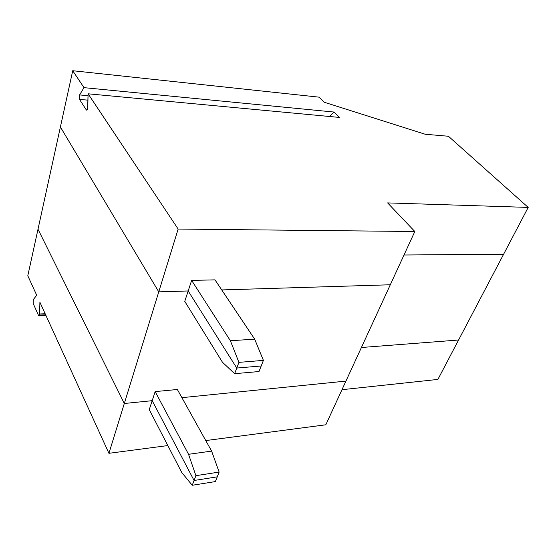 <?xml version="1.0" encoding="UTF-8"?>
<svg xmlns="http://www.w3.org/2000/svg" width="556" height="556" viewBox="0 0 556 556"><rect width="100%" height="100%" fill="white"/><g stroke="black" fill="none" stroke-linecap="round" stroke-linejoin="round"><path stroke-width="0.83" d="M86.27 109.859L86.868 110.144L87.778 107.475L88.091 93.797L178.149 229.058L158.759 291.865L60.395 127.004L72.732 70.723L319.193 97.175L72.732 70.723L84.005 87.653L334.024 112.048L339.375 117.42L88.091 93.797L339.375 117.42L334.024 112.048L329.548 116.496L334.024 112.048L84.005 87.653L79.591 94.923L79.487 99.399L86.27 109.859L87.132 109.935L86.27 109.859L79.487 99.399L87.945 100.156L79.487 99.399L79.591 94.923L88.05 95.708L79.591 94.923L84.005 87.653L72.732 70.723L60.395 127.004L158.759 291.865L188.178 290.969L236.78 368.051L238.934 362.366L230.379 340.745L191.639 280.412L188.178 290.969L158.759 291.865L178.149 229.058L414.825 231.511L178.149 229.058L88.091 93.797L87.619 108.795C87.236 110.109 86.792 110.463 86.27 109.859M254.669 339.153L230.379 340.745L238.934 362.366L263.412 360.385L254.669 339.153L214.991 279.856L191.639 280.412L230.379 340.745L254.669 339.153L263.412 360.385L238.934 362.366L236.78 368.051L188.178 290.969L191.639 280.412L214.991 279.856L254.669 339.153M503.625 254.217L404.003 255.002L503.625 254.217L528.2 207.409L448.449 136.269L425.125 134.232L448.449 136.269L528.2 207.409L458.582 340.015L361.407 347.5L458.582 340.015L503.625 254.217L404.003 255.002L503.625 254.217M390.298 284.769L221.733 289.94L390.298 284.769L414.825 231.511L387.622 202.905L528.2 207.409L387.622 202.905L414.825 231.511L345.936 381.096L181.902 397.672L345.936 381.096L390.298 284.769L221.733 289.94L390.298 284.769M261.195 365.98L236.78 368.051L261.195 365.98L263.412 360.385L258.999 371.54L261.195 365.98L236.78 368.051L261.195 365.98M425.125 134.232L324.252 102.248L319.193 97.175L324.252 102.248L425.125 134.232M217.257 476.846L194.072 480.488L152.191 400.674L124.308 403.496L38.003 229.218L124.308 403.496L158.759 291.865L60.395 127.004L38.003 229.218L60.395 127.004L158.759 291.865L188.178 290.969L236.78 368.051L188.178 290.969L158.759 291.865L124.308 403.496L152.191 400.674L155.166 391.605L177.35 389.492L155.166 391.605L152.191 400.674L194.072 480.488L195.9 475.665L188.553 454.308L155.166 391.605L188.553 454.308L211.621 451.097L177.35 389.492L211.621 451.097L219.14 472.086L195.9 475.665L194.072 480.488L217.257 476.846L219.14 472.086L217.257 476.846L194.072 480.488L152.191 400.674L124.308 403.496L38.003 229.218L27.8 275.762L38.003 229.218L124.308 403.496L108.934 453.307L39.907 302.262L108.934 453.307L124.308 403.496L152.191 400.674L149.251 409.626L152.191 400.674L194.072 480.488L192.251 485.277L194.072 480.488L217.257 476.846L215.38 481.572L217.257 476.846M184.759 301.38L188.178 290.969L184.759 301.38L222.463 362.248L234.632 373.688L236.78 368.051L234.632 373.688L258.999 371.54L234.632 373.688L222.463 362.248L184.759 301.38M211.621 451.097L188.553 454.308L195.9 475.665L219.14 472.086L211.621 451.097M39.698 313.98L39.573 315.057L45.641 314.8L39.573 315.057L39.907 302.262L39.698 313.98L45.161 313.751L39.698 313.98M458.582 340.015L437.892 379.421L458.582 340.015L361.407 347.5L458.582 340.015M341.975 389.7L437.892 379.421L341.975 389.7M325.809 424.784L205.769 440.574L325.809 424.784L345.936 381.096L181.902 397.672L345.936 381.096L325.809 424.784M167.836 445.565L108.934 453.307L167.836 445.565M36.696 295.229L27.8 275.762L36.696 295.229L33.256 299.684L33.186 303.527L38.524 315.426L39.573 315.057L39.156 315.877L38.524 315.426L33.186 303.527L33.256 299.684L36.696 295.229M149.251 409.626L181.819 472.6L192.251 485.277L215.38 481.572L192.251 485.277L181.819 472.6L149.251 409.626M39.156 315.877L45.995 315.579"/></g></svg>
